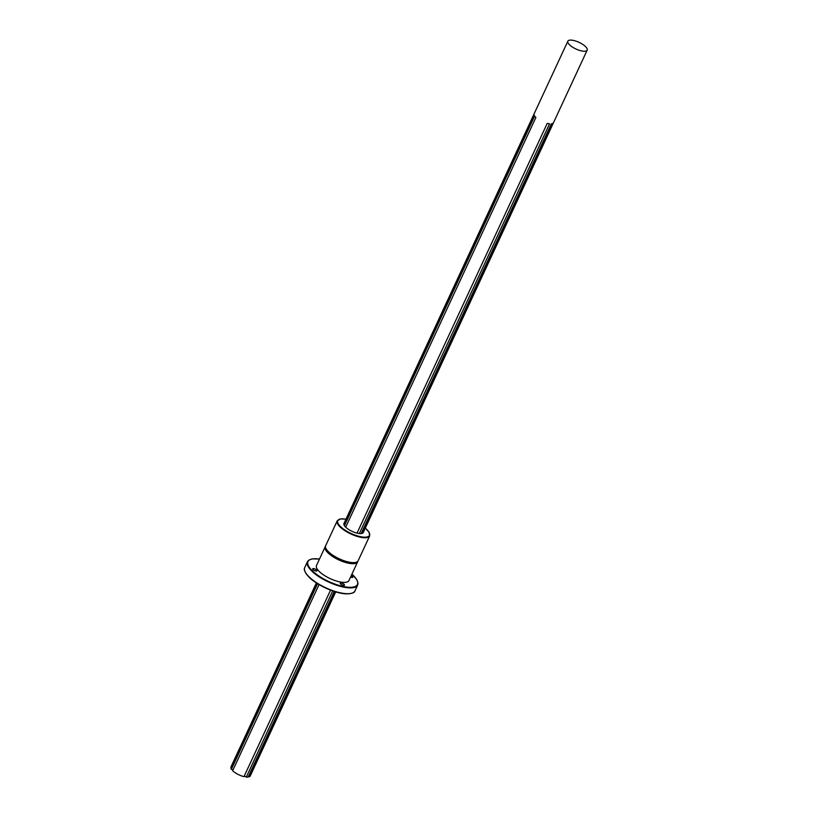 <?xml version="1.0" encoding="UTF-8"?>
<svg xmlns="http://www.w3.org/2000/svg" width="818" height="818" viewBox="0 0 818 818"><rect width="100%" height="100%" fill="white"/><g stroke="black" fill="none" stroke-linecap="round" stroke-linejoin="round"><path stroke-width="1.23" d="M335.697 591.895L250.226 776.037A10.654 3.661 -155.1 0 1 249.5 776.742A1.534 0.532 24.9 0 0 248.437 776.394M334.286 591.455L248.11 777.1A10.654 3.661 -155.1 0 1 246.32 777.069A1.534 0.532 24.9 0 0 244.112 776.364M330.564 590.136L243.979 776.65A10.654 3.661 -155.1 0 1 232.649 770.73L319.061 584.584M232.885 770.219A1.534 0.532 24.9 0 0 231.392 769.288A10.654 3.661 -155.1 0 1 230.829 768.082L316.689 583.122M231.228 767.233A1.534 0.532 24.9 0 0 230.911 767.039L316.382 582.927M580.923 50.777A10.654 3.661 24.9 0 0 587.171 50.164A10.654 3.661 24.9 0 0 575.269 40.9A10.654 3.661 24.9 0 0 567.845 41.186A10.654 3.661 24.9 0 0 580.923 50.777M357.026 533.121L547.232 123.365A10.654 3.661 24.9 0 0 549.563 123.784L359.358 533.54M332.721 590.923L246.32 777.069M361.157 533.571L551.352 123.815A10.654 3.661 24.9 0 0 552.753 123.446L362.548 533.203M335.349 591.792L249.5 776.742M343.928 523.561L534.164 113.753A10.654 3.661 24.9 0 0 534.144 113.774A10.654 3.661 24.9 0 0 534.082 114.796L343.877 524.553M231.392 769.288L317.558 583.674M344.439 525.749L534.645 115.992A10.654 3.661 24.9 0 0 535.892 117.444L345.697 527.201M337.159 557.764A17.894 6.145 24.9 0 0 358.131 560.78L369.675 535.913A17.894 6.145 24.9 0 1 348.693 532.896A17.894 6.145 24.9 0 1 337.21 520.851L325.666 545.708A17.894 6.145 24.9 0 0 337.159 557.764L336.648 558.847A17.894 6.145 -155.1 0 1 325.165 546.802A17.894 6.145 -155.1 0 1 325.492 546.291M357.803 561.291A17.894 6.145 -155.1 0 1 357.63 561.864A17.894 6.145 -155.1 0 1 336.648 558.847M325.165 546.802L316.484 565.494A17.894 6.145 24.9 0 0 327.977 577.539A17.894 6.145 24.9 0 0 348.949 580.555L357.63 561.864M340.247 583.531A2.342 0.808 -155.1 0 1 340.216 583.183A2.342 0.808 -155.1 0 1 342.681 583.438A2.342 0.808 -155.1 0 1 344.47 585.156A2.342 0.808 -155.1 0 1 342.425 585.075A2.342 0.808 -155.1 0 1 340.247 583.531M351.229 575.647A2.342 0.808 -155.1 0 1 352.773 577.242A2.342 0.808 -155.1 0 1 351.137 577.314A2.342 0.808 -155.1 0 1 350.554 577.099M314.296 568.735A2.342 0.808 -155.1 0 1 316.914 570.77A2.342 0.808 -155.1 0 1 314.449 570.514A2.342 0.808 -155.1 0 1 312.66 568.796A2.342 0.808 -155.1 0 1 314.296 568.735M587.171 50.164L363.274 532.508A10.654 3.661 -155.1 0 1 352.067 531.342A10.654 3.661 -155.1 0 1 343.949 523.53A10.654 3.661 -155.1 0 1 343.959 523.51M357.671 585.044L354.971 590.852A27.7 9.519 -155.1 0 1 325.85 587.825A27.7 9.519 -155.1 0 1 304.736 567.528L307.425 561.721A27.7 9.519 24.9 0 0 328.539 582.017A27.7 9.519 24.9 0 0 357.671 585.044L358.018 583.173L356.791 579.614L351.944 574.103M351.924 574.144A27.27 9.376 -155.1 0 1 347.885 587.201A27.27 9.376 -155.1 0 1 312.098 570.586A27.27 9.376 -155.1 0 1 319.46 559.072L312.139 558.888L308.631 560.248L307.425 561.721M305.124 571.741A27.27 9.376 24.9 0 0 325.738 588.06A27.27 9.376 24.9 0 0 351.505 593.275M369.675 535.913L368.969 532.078L365.288 528.152A17.475 6.002 -155.1 0 1 363.581 537.119A17.475 6.002 -155.1 0 1 340.216 526.281A17.475 6.002 -155.1 0 1 345.953 519.215M534.144 113.774L567.845 41.186M354.971 590.852C354.705 592.927 351.29 593.899 344.756 593.776C333.141 592.733 316.188 584.451 309.173 577.293C301.924 569.042 304.92 568.101 304.736 567.528M337.21 520.851L340.585 518.909L345.963 519.185"/></g></svg>
